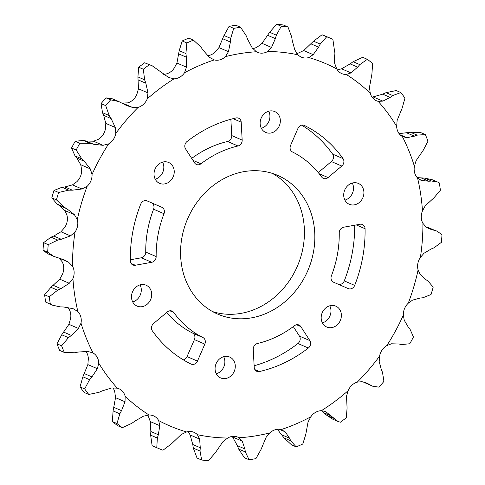<?xml version="1.0" encoding="UTF-8"?>
<svg xmlns="http://www.w3.org/2000/svg" width="485" height="485" viewBox="0 0 485 485"><rect width="100%" height="100%" fill="white"/><g stroke="black" fill="none" stroke-linecap="round" stroke-linejoin="round"><path stroke-width="0.73" d="M181.942 237.492A75.569 65.445 113.4 0 0 217.723 314.116A75.569 65.445 113.4 0 0 313.468 252.006A75.569 65.445 113.4 0 0 277.687 175.382A75.569 65.445 113.4 0 0 181.942 237.492M272.37 173.394A75.569 65.445 -66.6 0 1 303.058 247.508A75.569 65.445 -66.6 0 1 212.63 311.606M154.23 171.817A11.373 9.852 113.4 0 0 159.62 183.354A11.373 9.852 113.4 0 0 174.03 174.006A11.373 9.852 113.4 0 0 168.647 162.469A11.373 9.852 113.4 0 0 154.23 171.817M162.614 162.123A11.373 9.852 -66.6 0 1 163.621 169.501A11.373 9.852 -66.6 0 1 155.236 179.201M131.702 294.565A11.373 9.852 113.4 0 0 137.091 306.102A11.373 9.852 113.4 0 0 151.502 296.747A11.373 9.852 113.4 0 0 146.118 285.216A11.373 9.852 113.4 0 0 131.702 294.565M140.086 284.871A11.373 9.852 -66.6 0 1 141.093 292.249A11.373 9.852 -66.6 0 1 132.708 301.949M215.279 366.405A11.373 9.852 113.4 0 0 220.663 377.936A11.373 9.852 113.4 0 0 235.079 368.588A11.373 9.852 113.4 0 0 229.69 357.051A11.373 9.852 113.4 0 0 215.279 366.405M223.664 356.705A11.373 9.852 -66.6 0 1 224.664 364.089A11.373 9.852 -66.6 0 1 216.28 373.783M321.379 315.499A11.373 9.852 113.4 0 0 326.769 327.029A11.373 9.852 113.4 0 0 341.179 317.681A11.373 9.852 113.4 0 0 335.796 306.144A11.373 9.852 113.4 0 0 321.379 315.499M329.764 305.799A11.373 9.852 -66.6 0 1 330.77 313.183A11.373 9.852 -66.6 0 1 322.386 322.877M343.907 192.751A11.373 9.852 113.4 0 0 349.297 204.282A11.373 9.852 113.4 0 0 363.708 194.934A11.373 9.852 113.4 0 0 358.324 183.403A11.373 9.852 113.4 0 0 343.907 192.751M352.292 183.051A11.373 9.852 -66.6 0 1 353.298 190.435A11.373 9.852 -66.6 0 1 344.914 200.129M242.076 141.438A5.287 4.577 113.4 0 0 242.167 140.086L241.197 122.178A5.287 4.577 113.4 0 0 238.608 118.176A5.287 4.577 113.4 0 0 236.043 117.952A132.114 114.418 113.4 0 0 187.058 141.487A5.287 4.577 113.4 0 0 185.567 148.901L194.612 162.93A5.287 4.577 113.4 0 0 196.437 164.494A5.287 4.577 113.4 0 0 200.935 163.797A103.05 89.246 -66.6 0 1 237.977 145.991A5.287 4.577 113.4 0 0 242.076 141.438M230.866 119.243L231.751 135.582A5.287 4.577 -66.6 0 1 231.666 136.934A5.287 4.577 -66.6 0 1 227.562 141.493A103.05 89.246 113.4 0 0 191.696 158.407M164.306 212.624A5.287 4.577 113.4 0 0 161.814 207.271L147.107 200.881A5.287 4.577 113.4 0 0 147.1 200.875A5.287 4.577 113.4 0 0 140.723 204.1A132.114 114.418 113.4 0 0 130.35 260.778A5.287 4.577 113.4 0 0 132.945 264.992A5.287 4.577 113.4 0 0 135.321 265.246L151.738 262.294A5.287 4.577 113.4 0 0 156.061 257.687A5.287 4.577 113.4 0 0 156.158 256.577A103.05 89.246 -66.6 0 1 164.003 213.709A5.287 4.577 113.4 0 0 164.306 212.624M146.706 200.729L151.399 202.772A5.287 4.577 -66.6 0 1 153.897 208.126A5.287 4.577 -66.6 0 1 153.587 209.211A103.05 89.246 113.4 0 0 145.749 252.073A5.287 4.577 -66.6 0 1 145.652 253.188A5.287 4.577 -66.6 0 1 141.329 257.79L130.332 259.772M205.234 342.798A5.287 4.577 113.4 0 0 202.93 337.53A103.05 89.246 -66.6 0 1 173.727 312.467A5.287 4.577 113.4 0 0 172.036 311.091A5.287 4.577 113.4 0 0 167.355 311.934L153.618 323.446A5.287 4.577 113.4 0 0 152.387 330.897A132.114 114.418 113.4 0 0 190.993 364.041A5.287 4.577 113.4 0 0 191.169 364.126A5.287 4.577 113.4 0 0 197.462 361.095L204.834 344.114A5.287 4.577 113.4 0 0 205.234 342.798M166.761 312.431A103.05 89.246 113.4 0 0 192.521 333.031A5.287 4.577 -66.6 0 1 194.818 338.3A5.287 4.577 -66.6 0 1 194.418 339.615L187.046 356.596A5.287 4.577 -66.6 0 1 183.306 359.846M310.527 344.392A5.287 4.577 113.4 0 0 309.848 340.597L300.797 326.575A5.287 4.577 113.4 0 0 298.972 325.005A5.287 4.577 113.4 0 0 294.48 325.708A103.05 89.246 -66.6 0 1 257.438 343.507A5.287 4.577 113.4 0 0 253.249 349.418L254.219 367.321A5.287 4.577 113.4 0 0 256.808 371.328A5.287 4.577 113.4 0 0 259.372 371.546A132.114 114.418 113.4 0 0 308.351 348.018A5.287 4.577 113.4 0 0 310.527 344.392M293.304 326.593L299.433 336.099A5.287 4.577 -66.6 0 1 300.112 339.894A5.287 4.577 -66.6 0 1 297.942 343.513A132.114 114.418 -66.6 0 1 254.134 365.757M337.384 254.643A103.05 89.246 -66.6 0 1 331.413 275.789A5.287 4.577 113.4 0 0 333.601 282.228L348.303 288.623A5.287 4.577 113.4 0 0 348.315 288.623A5.287 4.577 113.4 0 0 354.687 285.398A132.114 114.418 113.4 0 0 362.677 257.438A132.114 114.418 113.4 0 0 365.066 228.72A5.287 4.577 113.4 0 0 362.465 224.513A5.287 4.577 113.4 0 0 360.094 224.252L343.671 227.21A5.287 4.577 113.4 0 0 339.251 232.927A103.05 89.246 -66.6 0 1 337.384 254.643M354.668 225.228A132.114 114.418 -66.6 0 1 352.268 252.94A132.114 114.418 -66.6 0 1 344.277 280.9A5.287 4.577 -66.6 0 1 338.294 284.271M260.336 120.91A11.373 9.852 113.4 0 0 265.719 132.447A11.373 9.852 113.4 0 0 280.136 123.099A11.373 9.852 113.4 0 0 274.746 111.562A11.373 9.852 113.4 0 0 260.336 120.91M268.72 111.217A11.373 9.852 -66.6 0 1 269.721 118.595A11.373 9.852 -66.6 0 1 261.336 128.295M343.81 162.554A5.287 4.577 113.4 0 0 343.022 158.601A132.114 114.418 113.4 0 0 304.416 125.457A5.287 4.577 113.4 0 0 304.247 125.379A5.287 4.577 113.4 0 0 297.954 128.404L290.582 145.385A5.287 4.577 113.4 0 0 292.479 151.969A103.05 89.246 -66.6 0 1 321.682 177.031A5.287 4.577 113.4 0 0 323.38 178.413A5.287 4.577 113.4 0 0 328.06 177.565L341.792 166.052A5.287 4.577 113.4 0 0 343.81 162.554M301.694 125.154A132.114 114.418 -66.6 0 1 332.613 154.103A5.287 4.577 -66.6 0 1 333.401 158.055A5.287 4.577 -66.6 0 1 331.382 161.553L318.239 172.569M422.471 210.896A197.213 170.787 113.4 0 0 417.561 177.989L421.447 180.456L428.831 181.232L431.595 181.026L437.628 182.033L439.307 182.912A222.379 192.587 113.4 0 1 440.398 190.211L434.081 197.686L425.236 205.822L422.471 210.896A13.689 11.858 113.4 0 0 421.277 217.341A13.689 11.858 113.4 0 0 422.914 223.336L425.982 226.95L429.467 228.884L437.228 231.242L441.98 234.776A222.379 192.587 113.4 0 1 441.417 242.336L433.966 247.835L431.232 248.963L424.029 253.225L420.38 257.426A13.689 11.858 113.4 0 0 417.846 263.525A13.689 11.858 113.4 0 0 418.088 269.933L420.131 274.468L425.63 279.487L427.897 280.912L433.19 287.15A222.379 192.587 113.4 0 1 431.013 294.534L422.92 297.76L420.149 298.051L412.553 300.118L408.255 303.21A13.689 11.858 113.4 0 0 404.526 308.618A13.689 11.858 113.4 0 0 403.356 315.068L404.235 320.245L408.188 326.969L409.964 329.091L413.456 336.984A222.379 192.587 113.4 0 1 409.783 343.762L401.58 344.55L398.955 344.004L391.474 343.786L386.8 345.605A13.689 11.858 113.4 0 0 382.095 350A13.689 11.858 113.4 0 0 379.579 356.111L379.209 361.622L381.337 369.637L382.495 372.322L383.926 381.386A222.379 192.587 113.4 0 1 378.973 387.163L372.516 386.169L366.763 383.077L362.004 381.683L357.257 382.138A13.689 11.858 113.4 0 0 351.849 385.266A13.689 11.858 113.4 0 0 348.139 390.686L346.52 396.196L347.084 408.097L346.302 417.779A222.379 192.587 113.4 0 1 340.361 422.217L337.972 421.447L325.35 411.365M414.408 166.337A197.213 170.787 113.4 0 0 402.338 136.515L406.788 137.691L414.402 136.176L417.142 135.133L425.333 134.563A222.379 192.587 113.4 0 1 428.012 141.183L423.259 150.229L416.094 160.674L414.408 166.337A13.689 11.858 113.4 0 0 414.626 172.751A13.689 11.858 113.4 0 0 417.561 177.989M396.657 126.336A197.213 170.787 113.4 0 0 378.124 101.335L382.859 101.129L390.201 97.388L392.741 95.563L400.865 92.55A222.379 192.587 113.4 0 1 404.975 98.097L402.12 108.216L397.136 120.401L396.657 126.336A13.689 11.858 113.4 0 0 398.27 132.344A13.689 11.858 113.4 0 0 402.338 136.515M370.243 93.217A197.213 170.787 113.4 0 0 346.332 74.49L351.043 72.908L357.633 67.13L359.803 64.614L367.333 59.309A222.379 192.587 113.4 0 1 372.638 63.468L371.904 74.096L369.473 87.342L370.243 93.217A13.689 11.858 113.4 0 0 373.159 98.467A13.689 11.858 113.4 0 0 376.518 100.795A13.689 11.858 113.4 0 0 378.124 101.335M332.868 39.297A222.379 192.587 113.4 0 0 326.678 36.775L322.04 34.774A222.379 192.587 113.4 0 1 328.23 37.29L332.868 39.297L334.365 49.84L334.153 53.495L334.705 63.42L336.711 68.9A13.689 11.858 113.4 0 0 340.767 73.096A13.689 11.858 113.4 0 0 341.846 73.641A13.689 11.858 113.4 0 0 346.332 74.49M287.981 26.996A222.379 192.587 113.4 0 0 281.264 26.257L276.626 24.25A222.379 192.587 113.4 0 1 283.343 24.99L287.981 26.996L291.679 36.866L292.231 40.497L294.856 50.022L298.008 54.811A13.689 11.858 113.4 0 0 301.397 57.169A13.689 11.858 113.4 0 0 302.961 57.703A13.689 11.858 113.4 0 0 308.812 57.539L313.201 54.659L318.59 47.16L320.239 44.086L326.678 36.775M240.584 27.275A222.379 192.587 113.4 0 0 233.734 28.36L229.096 26.354A222.379 192.587 113.4 0 1 235.952 25.275L240.584 27.275L246.331 35.932L247.635 39.327L252.236 47.936L256.383 51.756A13.689 11.858 113.4 0 0 257.505 52.325A13.689 11.858 113.4 0 0 261.942 53.174A13.689 11.858 113.4 0 0 267.738 51.471L271.521 47.451L275.347 38.63L276.353 35.181L281.264 26.257M193.436 40.122A222.379 192.587 113.4 0 0 186.846 42.965L182.214 40.958A222.379 192.587 113.4 0 1 188.798 38.121L193.436 40.122L200.954 47.081L202.96 50.064L209.326 57.272L214.249 59.916A13.689 11.858 113.4 0 0 220.099 59.782A13.689 11.858 113.4 0 0 225.501 56.63L228.435 51.695L230.411 42.049L230.696 38.4L233.734 28.36M229.096 26.354L223.985 35.502L218.935 47.591L215.085 52.131A13.689 11.858 -66.6 0 1 209.69 55.284A13.689 11.858 -66.6 0 1 207.616 55.69M152.248 65.808L144.639 62.783L152.248 65.808L168.622 77.491L174.06 78.819A13.689 11.858 113.4 0 0 179.862 77.139A13.689 11.858 113.4 0 0 184.549 72.726L186.44 67.142L186.392 57.206L185.919 53.568L186.846 42.965M182.214 40.958L179.208 50.67L176.94 63.038L174.139 68.227A13.689 11.858 -66.6 0 1 169.447 72.641A13.689 11.858 -66.6 0 1 163.651 74.32M118.764 101.547L112.484 98.831L106.027 97.837L110.665 99.843L118.764 101.547L126.409 105.457L132.49 107.421L138.152 107.367A13.689 11.858 113.4 0 0 143.566 104.239A13.689 11.858 113.4 0 0 147.276 98.819L147.974 92.908L145.858 83.232L144.621 79.801L143.33 69.228L138.698 67.221L137.916 76.903L138.48 88.803L136.861 94.314A13.689 11.858 -66.6 0 1 133.151 99.734A13.689 11.858 -66.6 0 1 127.743 102.862L121.741 103.069M103.026 145.318L108.616 143.893A13.689 11.858 113.4 0 0 113.32 139.504A13.689 11.858 113.4 0 0 115.83 133.387L115.284 127.482L111.156 118.601L109.216 115.575L105.712 105.615L101.074 103.614L102.505 112.678L103.663 115.363L105.791 123.378L105.421 128.889A13.689 11.858 -66.6 0 1 102.905 135A13.689 11.858 -66.6 0 1 98.2 139.395L93.526 141.214L86.045 140.996L83.42 140.45L75.217 141.238L79.849 143.245L90.125 143.348L93.538 144.233L103.026 145.318L93.526 141.214M81.941 188.986L87.154 186.288A13.689 11.858 113.4 0 0 90.883 180.881A13.689 11.858 113.4 0 0 92.059 174.436L90.265 168.859L84.299 161.269L81.741 158.807L76.175 150.023L71.544 148.016L75.036 155.909L76.812 158.031L80.765 164.754L81.644 169.932A13.689 11.858 -66.6 0 1 80.474 176.382A13.689 11.858 -66.6 0 1 76.745 181.79L72.447 184.882L64.851 186.949L62.08 187.24L53.987 190.466L58.624 192.472L68.791 190.144L72.344 190.187L81.941 188.986L72.447 184.882M70.464 235.88L75.029 232.079A13.689 11.858 113.4 0 0 77.564 225.974A13.689 11.858 113.4 0 0 77.327 219.566L74.363 214.637L66.863 208.75L63.814 206.992L56.442 199.856L51.81 197.85L57.103 204.088L59.37 205.513L64.869 210.532L66.912 215.067A13.689 11.858 -66.6 0 1 67.154 221.475A13.689 11.858 -66.6 0 1 64.62 227.574L60.971 231.775L53.768 236.037L51.034 237.165L43.583 242.664L48.221 244.664L57.739 240.063L61.255 239.275L70.464 235.88L60.971 231.775M59.018 258.05L62.086 261.664A13.689 11.858 -66.6 0 1 63.723 267.659A13.689 11.858 -66.6 0 1 62.529 274.104L59.764 279.178L50.919 287.314L44.602 294.789L49.24 296.79L57.624 290.212L60.922 288.648L69.264 283.282L72.938 278.602A13.689 11.858 113.4 0 0 74.132 272.158A13.689 11.858 113.4 0 0 72.495 266.162L68.512 262.155L63.984 259.766L53.883 256.401L47.657 252.23L43.019 250.224L47.772 253.758L53.744 256.341M67.797 307.399A13.689 11.858 -66.6 0 1 70.373 312.249A13.689 11.858 -66.6 0 1 70.592 318.663L68.906 324.326L61.74 334.771L56.987 343.816L61.625 345.823L68.452 337.669L71.356 335.426L78.406 328.43L81.001 323.162A13.689 11.858 113.4 0 0 80.789 316.747A13.689 11.858 113.4 0 0 77.849 311.509L73.047 308.648L63.662 307.005L60.116 306.872L52.441 305.156L45.693 302.088L52.441 305.156M85.875 351.34A13.689 11.858 -66.6 0 1 86.73 352.656A13.689 11.858 -66.6 0 1 88.343 358.664L87.864 364.599L82.88 376.784L80.025 386.903L84.657 388.903L89.586 379.682L91.956 376.906L97.358 368.703L98.758 363.162A13.689 11.858 113.4 0 0 97.145 357.154A13.689 11.858 113.4 0 0 93.072 352.983L87.706 351.413L78.091 352.061L74.563 352.765L64.305 352.437L59.667 350.437A222.379 192.587 113.4 0 1 56.987 343.816M112.902 387.812A13.689 11.858 -66.6 0 1 114.757 391.783L115.527 397.658L113.096 410.904L112.362 421.532L117 423.538L119.801 413.808L121.523 410.662L125.021 401.762L125.166 396.281A13.689 11.858 113.4 0 0 122.25 391.031A13.689 11.858 113.4 0 0 118.898 388.709A13.689 11.858 113.4 0 0 117.285 388.164L111.641 387.976L102.293 390.849L98.964 392.341L88.767 394.45L84.135 392.45A222.379 192.587 113.4 0 1 80.025 386.903M147.658 415.087A13.689 11.858 -66.6 0 1 148.289 416.1L150.295 421.58L150.847 431.504L150.635 435.16L152.132 445.703L156.77 447.71L157.346 438.058L158.334 434.742L159.789 425.684L158.698 420.598A13.689 11.858 113.4 0 0 154.648 416.403A13.689 11.858 113.4 0 0 153.563 415.857A13.689 11.858 113.4 0 0 149.077 415.008L143.451 416.197L134.86 421.107L131.908 423.284L122.305 427.691L117.667 425.691A222.379 192.587 113.4 0 1 112.362 421.532M188.228 431.601L190.144 434.978L192.769 444.502L193.321 448.134L197.019 458.004L201.657 460.01L200.032 451.032L200.263 447.74L199.644 439.083L197.401 434.693A13.689 11.858 113.4 0 0 194.012 432.329A13.689 11.858 113.4 0 0 192.454 431.802A13.689 11.858 113.4 0 0 186.598 431.959L181.299 434.445L171.472 443.811L162.96 450.225A222.379 192.587 113.4 0 1 156.77 447.71M232.279 436.421L237.365 445.673L238.668 449.068L244.416 457.725L249.047 459.725L245.38 451.965L244.858 448.91L242.264 441.168L239.032 437.749A13.689 11.858 113.4 0 0 237.905 437.173A13.689 11.858 113.4 0 0 233.467 436.324A13.689 11.858 113.4 0 0 227.671 438.034L222.973 441.653L215.352 452.723L208.374 460.75A222.379 192.587 113.4 0 1 201.657 460.01M277.384 429.31L284.046 437.919L291.564 444.878L296.202 446.879L290.757 440.816L289.533 438.173L285.168 431.832L281.161 429.583A13.689 11.858 113.4 0 0 275.31 429.716A13.689 11.858 113.4 0 0 269.915 432.869L266.065 437.409L261.015 449.498L255.904 458.646A222.379 192.587 113.4 0 1 249.047 459.725M324.798 411.153L325.871 411.613L321.349 410.68A13.689 11.858 113.4 0 0 315.553 412.359A13.689 11.858 113.4 0 0 310.861 416.773L308.06 421.962L305.792 434.33L302.785 444.042A222.379 192.587 113.4 0 1 296.202 446.879M336.711 68.9A197.213 170.787 113.4 0 0 308.812 57.539M298.008 54.811A197.213 170.787 113.4 0 0 267.738 51.471M256.383 51.756A197.213 170.787 113.4 0 0 225.501 56.63M214.249 59.916A197.213 170.787 113.4 0 0 184.549 72.726M174.06 78.819A197.213 170.787 113.4 0 0 147.276 98.819M138.152 107.367A197.213 170.787 113.4 0 0 115.83 133.387M108.616 143.893A197.213 170.787 113.4 0 0 92.059 174.436M87.154 186.288A197.213 170.787 113.4 0 0 77.327 219.566M75.029 232.079A197.213 170.787 113.4 0 0 72.495 266.162M72.938 278.602A197.213 170.787 113.4 0 0 77.849 311.509M81.001 323.162A197.213 170.787 113.4 0 0 93.072 352.983M98.758 363.162A197.213 170.787 113.4 0 0 117.285 388.164M125.166 396.281A197.213 170.787 113.4 0 0 149.077 415.008M158.698 420.598A197.213 170.787 113.4 0 0 186.598 431.959M197.401 434.693A197.213 170.787 113.4 0 0 227.671 438.034M239.032 437.749A197.213 170.787 113.4 0 0 269.915 432.869M281.161 429.583A197.213 170.787 113.4 0 0 310.861 416.773M321.349 410.68A197.213 170.787 113.4 0 0 348.139 390.686M357.257 382.138A197.213 170.787 113.4 0 0 379.579 356.111M386.8 345.605A197.213 170.787 113.4 0 0 403.356 315.068M408.255 303.21A197.213 170.787 113.4 0 0 418.088 269.933M420.38 257.426A197.213 170.787 113.4 0 0 422.914 223.336M437.628 182.033L432.559 179.844L424.884 178.128L417.203 177.601M437.118 231.193L425.975 226.944M276.626 24.25L269.648 32.277L262.027 43.347L257.329 46.966A13.689 11.858 -66.6 0 1 252.721 48.579M322.04 34.774L313.528 41.189L303.701 50.555L298.402 53.041A13.689 11.858 -66.6 0 1 296.771 53.398M425.333 134.563L420.695 132.563L410.437 132.235L399.125 133.66M400.865 92.55L396.233 90.549L386.036 92.659L382.707 94.151L372.098 97.188M367.333 59.309L362.695 57.309L353.092 61.716L350.14 63.893L341.549 68.803L337.342 69.913M149.277 64.79A222.379 192.587 113.4 0 0 143.33 69.228M144.639 62.783A222.379 192.587 113.4 0 0 138.698 67.221M110.665 99.843A222.379 192.587 113.4 0 0 105.712 105.615M106.027 97.837A222.379 192.587 113.4 0 0 101.074 103.614M79.849 143.245A222.379 192.587 113.4 0 0 76.175 150.023M75.217 141.238A222.379 192.587 113.4 0 0 71.544 148.016M58.624 192.472A222.379 192.587 113.4 0 0 56.442 199.856M53.987 190.466A222.379 192.587 113.4 0 0 51.81 197.85M48.221 244.664A222.379 192.587 113.4 0 0 47.657 252.23M43.583 242.664A222.379 192.587 113.4 0 0 43.019 250.224M49.24 296.79A222.379 192.587 113.4 0 0 50.331 304.095M44.602 294.789A222.379 192.587 113.4 0 0 45.693 302.088M61.625 345.823A222.379 192.587 113.4 0 0 64.305 352.437M84.657 388.903A222.379 192.587 113.4 0 0 88.767 394.45M117 423.538A222.379 192.587 113.4 0 0 122.305 427.691M321.494 410.674L326.817 415.324L332.752 419.192L337.972 421.447M363.259 381.931L372.516 386.169M231.751 135.582L242.167 140.086M151.399 202.772L161.814 207.271M145.749 252.073L156.158 256.577M192.521 333.031L202.93 337.53M299.433 336.099L309.848 340.597M365.066 228.72L356.305 224.937M332.613 154.103L343.022 158.601M132.49 107.421L122.996 103.317M69.264 283.282L59.764 279.178M78.406 328.43L68.906 324.326M97.358 368.703L87.864 364.599M125.021 401.762L115.527 397.658M159.789 425.684L150.295 421.58M199.644 439.083L190.144 434.978M242.264 441.168L232.764 437.064M285.168 431.832L279.251 429.28M371.195 385.502L364.49 382.598M368.885 384.15L364.502 382.259M333.522 418.222L326.817 415.324M331.691 416.16L324.204 412.923M290.757 440.816L284.046 437.919M289.533 438.173L282.04 434.936M245.38 451.965L238.668 449.068M244.858 448.91L237.365 445.673M200.032 451.032L193.321 448.134M200.263 447.74L192.769 444.502M157.346 438.058L150.635 435.16M158.334 434.742L150.847 431.504M119.801 413.808L113.096 410.904M121.523 410.662L114.03 407.424M89.586 379.682L82.88 376.784M91.956 376.906L84.469 373.668M68.452 337.669L61.74 334.771M71.356 335.426L63.868 332.189M57.624 290.212L50.919 287.314M60.922 288.648L53.435 285.41M68.512 262.155L59.037 258.056M57.739 240.063L51.034 237.165M61.255 239.275L53.768 236.037M63.814 206.992L57.103 204.088M66.863 208.75L59.37 205.513M74.363 214.637L64.869 210.532M68.791 190.144L62.08 187.24M72.344 190.187L64.851 186.949M81.741 158.807L75.036 155.909M84.299 161.269L76.812 158.031M90.265 168.859L80.765 164.754M90.125 143.348L83.42 140.45M93.538 144.233L86.045 140.996M109.216 115.575L102.505 112.678M111.156 118.601L103.663 115.363M115.284 127.482L105.791 123.378M144.621 79.801L137.916 76.903M145.858 83.232L138.364 79.995M147.974 92.908L138.48 88.803M185.919 53.568L179.208 50.67M186.392 57.206L178.904 53.968M186.44 67.142L176.94 63.038M230.696 38.4L223.985 35.502M230.411 42.049L222.918 38.812M228.435 51.695L218.935 47.591M276.353 35.181L269.648 32.277M275.347 38.63L267.853 35.393M271.521 47.451L262.027 43.347M320.239 44.086L313.528 41.189M318.59 47.16L311.097 43.923M313.201 54.659L303.701 50.555M359.803 64.614L353.092 61.716M357.633 67.13L350.14 63.893M351.043 72.908L341.549 68.803M392.741 95.563L386.036 92.659M390.201 97.388L382.707 94.151M382.859 101.129L373.359 97.024M417.142 135.133L410.437 132.235M414.402 136.176L406.909 132.939M406.788 137.691L400.113 134.806M431.595 181.026L424.884 178.128M428.831 181.232L421.338 177.995M421.447 180.456L419.664 179.686M435.251 230.581L428.54 227.683M432.644 229.951L426.485 227.283M304.416 125.457L304.071 125.306M341.792 166.052L331.382 161.553M319.172 173.727L328.06 177.565M344.277 280.9L354.687 285.398M254.892 369.612L259.372 371.546M308.351 348.018L297.942 343.513M300.797 326.575L296.584 324.75M173.727 312.467L169.865 310.8M204.834 344.114L194.418 339.615M187.046 356.596L197.462 361.095M164.003 213.709L153.587 209.211M151.738 262.294L141.329 257.79M131.132 263.44L135.321 265.246M241.197 122.178L233.061 118.667M237.977 145.991L227.562 141.493M192.945 160.341L200.935 163.797M63.984 259.766L63.681 259.639"/></g></svg>
